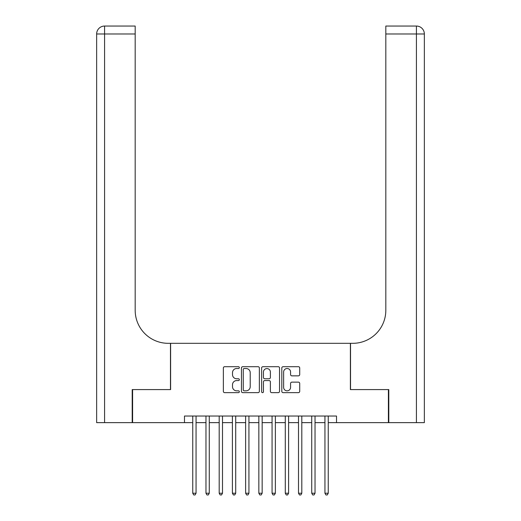 <?xml version="1.0" encoding="UTF-8"?>
<svg xmlns="http://www.w3.org/2000/svg" width="521" height="521" viewBox="0 0 521 521"><rect width="100%" height="100%" fill="white"/><g stroke="black" fill="none" stroke-linecap="round" stroke-linejoin="round"><path stroke-width="0.78" d="M239.347 367.605A0.905 0.905 0 0 0 238.442 366.699L224.655 366.699A1.296 1.296 0 0 0 223.359 367.995L223.359 391.356A1.296 1.296 0 0 0 224.655 392.652L238.442 392.652A0.905 0.905 0 0 0 239.347 391.74A0.905 0.905 0 0 0 238.442 390.835L236.658 390.835A4.155 4.155 0 0 1 232.503 386.68L232.503 384.732A4.155 4.155 0 0 1 236.658 380.584L238.442 380.584A0.905 0.905 0 0 0 239.347 379.672A0.905 0.905 0 0 0 238.442 378.767L236.658 378.767A4.155 4.155 0 0 1 232.503 374.612L232.503 372.665A4.155 4.155 0 0 1 236.658 368.516L238.442 368.516A0.905 0.905 0 0 0 239.347 367.605M298.422 375.849A1.296 1.296 0 0 0 299.718 374.547L299.718 367.995A1.296 1.296 0 0 0 298.422 366.699L283.111 366.699A1.296 1.296 0 0 0 281.815 367.995L281.815 391.356A1.296 1.296 0 0 0 283.111 392.652L298.422 392.652A1.296 1.296 0 0 0 299.718 391.356L299.718 383.436A1.296 1.296 0 0 0 298.422 382.14L291.871 382.14A1.296 1.296 0 0 0 290.575 383.436L290.575 387.363A3.471 3.471 0 0 1 287.104 390.835A3.471 3.471 0 0 1 283.632 387.363L283.632 371.987A3.471 3.471 0 0 1 287.104 368.516A3.471 3.471 0 0 1 290.575 371.987L290.575 374.547A1.296 1.296 0 0 0 291.871 375.849L298.422 375.849M184.486 422.642L132.601 422.642L132.601 389.591L170.608 389.591L170.608 343.319L350.392 343.319L350.392 389.591L388.399 389.591L388.399 422.642L336.514 422.642L336.514 416.032L184.486 416.032L184.486 422.642L192.75 422.642M259.367 367.995A1.296 1.296 0 0 0 258.064 366.699L242.753 366.699A1.296 1.296 0 0 0 241.457 367.995L241.457 391.356A1.296 1.296 0 0 0 242.753 392.652L258.064 392.652A1.296 1.296 0 0 0 259.367 391.356L259.367 367.995M262.936 366.699L278.247 366.699A1.296 1.296 0 0 1 279.543 367.995L279.543 391.356A1.296 1.296 0 0 1 278.247 392.652L271.695 392.652A1.296 1.296 0 0 1 270.392 391.356L270.392 381.88A1.296 1.296 0 0 0 269.096 380.584L264.753 380.584A1.296 1.296 0 0 0 263.45 381.88L263.45 391.74A0.905 0.905 0 0 1 262.545 392.652A0.905 0.905 0 0 1 261.633 391.74L261.633 367.995A1.296 1.296 0 0 1 262.936 366.699M196.052 422.642L205.971 422.642M209.273 422.642L219.191 422.642M222.493 422.642L232.405 422.642M235.713 422.642L245.625 422.642M248.934 422.642L258.846 422.642M262.154 422.642L272.066 422.642M275.375 422.642L285.287 422.642M288.595 422.642L298.507 422.642M301.809 422.642L311.727 422.642M315.029 422.642L324.948 422.642M328.25 422.642L336.514 422.642M244.18 368.516A0.905 0.905 0 0 0 243.274 369.422L243.274 389.923A0.905 0.905 0 0 0 244.18 390.835L246.062 390.835A4.155 4.155 0 0 0 250.217 386.68L250.217 372.665A4.155 4.155 0 0 0 246.062 368.516L244.18 368.516M270.392 372.053A3.471 3.471 0 0 0 266.921 368.581A3.471 3.471 0 0 0 263.45 372.053L263.45 377.471A1.296 1.296 0 0 0 264.753 378.767L269.096 378.767A1.296 1.296 0 0 0 270.392 377.471L270.392 372.053M196.052 416.032L196.052 493.231L192.75 493.231L192.75 416.032M196.052 493.231L195.062 494.95L193.74 494.95L192.75 493.231M132.204 389.591L170.471 389.591L170.471 343.319L168.224 343.319A33.051 33.051 0 0 1 135.18 310.275L135.18 33.982L104.578 33.982L104.578 422.642L132.204 422.642L132.204 389.591M104.578 422.642L96.645 422.642L96.645 33.982A7.932 7.932 0 0 1 104.578 26.05L135.18 26.05L135.18 33.982M135.18 26.05L104.578 26.05A7.932 7.932 0 0 0 96.645 33.982L104.578 33.982L104.578 26.05M168.224 343.319A33.051 33.051 0 0 1 135.18 310.275M416.422 422.642L416.422 33.982L424.355 33.982A7.932 7.932 0 0 0 416.422 26.05A7.932 7.932 0 0 1 424.355 33.982A7.932 7.932 0 0 0 416.422 26.05A7.932 7.932 0 0 1 424.355 33.982L424.355 422.642L388.796 422.642L388.796 389.591L350.529 389.591L350.529 343.319L352.776 343.319A33.051 33.051 0 0 0 385.82 310.275L385.82 26.05L416.422 26.05L385.82 26.05M424.355 33.982L424.355 343.319M352.776 343.319A33.051 33.051 0 0 0 385.82 310.275M209.273 416.032L209.273 493.231L205.971 493.231L205.971 416.032M209.273 493.231L208.283 494.95L206.961 494.95L205.971 493.231M222.493 416.032L222.493 493.231L219.191 493.231L219.191 416.032M222.493 493.231L221.503 494.95L220.181 494.95L219.191 493.231M235.713 416.032L235.713 493.231L232.405 493.231L232.405 416.032M235.713 493.231L234.724 494.95L233.401 494.95L232.405 493.231M248.934 416.032L248.934 493.231L245.625 493.231L245.625 416.032M248.934 493.231L247.944 494.95L246.622 494.95L245.625 493.231M262.154 416.032L262.154 493.231L258.846 493.231L258.846 416.032M262.154 493.231L261.158 494.95L259.842 494.95L258.846 493.231M275.375 416.032L275.375 493.231L272.066 493.231L272.066 416.032M275.375 493.231L274.378 494.95L273.056 494.95L272.066 493.231M288.595 416.032L288.595 493.231L285.287 493.231L285.287 416.032M288.595 493.231L287.599 494.95L286.276 494.95L285.287 493.231M301.809 416.032L301.809 493.231L298.507 493.231L298.507 416.032M301.809 493.231L300.819 494.95L299.497 494.95L298.507 493.231M315.029 416.032L315.029 493.231L311.727 493.231L311.727 416.032M315.029 493.231L314.039 494.95L312.717 494.95L311.727 493.231M328.25 416.032L328.25 493.231L324.948 493.231L324.948 416.032M328.25 493.231L327.26 494.95L325.938 494.95L324.948 493.231M416.422 26.05L416.422 33.982L385.82 33.982"/></g></svg>
